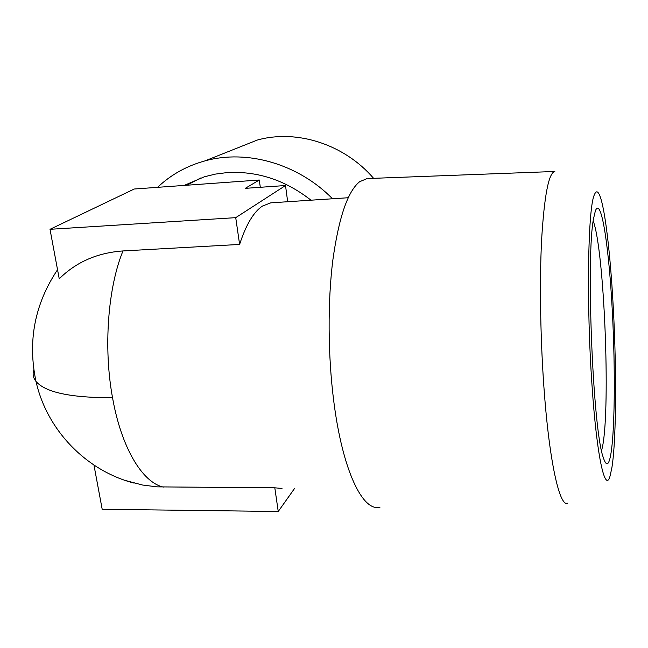 <?xml version="1.0" encoding="UTF-8"?>
<svg xmlns="http://www.w3.org/2000/svg" width="648" height="648" viewBox="0 0 648 648"><rect width="100%" height="100%" fill="white"/><g stroke="black" fill="none" stroke-linecap="round" stroke-linejoin="round"><path stroke-width="0.97" d="M282.01 488.454L274.809 487.814L157.091 486.867L142.447 485.012L125.275 480.435M373.588 178.322C344.363 144.245 296.638 128.984 257.24 140.073L235.605 148.692M601.579 450.797L602.64 446.026C610.61 405.008 604.163 249.618 593.228 221.081M332.521 198.774C298.347 163.895 247.139 149.178 205.052 160.866C186.737 165.888 170.91 174.709 157.577 187.329M595.342 210.989L593.714 217.89C585.816 253.611 592.726 429.033 603.142 457.107C606.317 467.135 608.934 465.823 611.007 453.171C615.268 426.303 615.292 357.85 611.631 299.174C608.018 240.44 600.785 196.271 595.342 210.989M310.983 200.192C285.152 179.998 257.094 170.813 226.808 172.627L215.444 174.093L204.444 176.766L184.186 185.417M594.305 194.935C595.779 191.168 597.351 190.844 599.011 193.963C604.236 203.691 609.525 245.77 612.554 295.083C616.653 360.029 616.71 437.206 611.931 467.443L610.116 475.883C605.256 493.784 596.849 457.577 592.021 385.463C586.238 303.677 587.955 207.603 594.305 194.935M567.891 503.042C560.293 508.267 550.063 466.244 544.531 395.296C540.448 343.796 539.371 283.127 541.623 239.663C544.296 195.558 548.694 172.83 554.826 171.477L368.113 178.532M260.302 187.296L259.297 180.014L134.258 189.014L50.009 229.303L59.235 278.81C76.172 262.019 97.419 252.736 122.982 250.946L239.606 244.434C246.046 224.654 253.676 211.856 262.497 206.048L270.759 202.848L272.735 202.719M380.068 507.092C363.058 512.463 342.525 471.072 333.728 400.95C327.88 355.201 327.605 301.79 332.845 260.107C338.791 217.526 347.709 191.395 359.6 181.74L367.124 178.565M287.671 201.731L285.517 185.522L245.268 188.349L259.297 180.014M93.952 465.062L102.19 509.271L278.235 511.491L274.809 487.814M285.517 185.522L235.726 217.655L50.009 229.303M239.606 244.434L235.726 217.655M294.5 488.543L278.235 511.491M122.982 250.946C107.957 287.283 103.299 347.757 112.533 397.694C71.005 397.84 45.498 392.429 36.005 381.461C33.153 377.865 32.424 373.977 33.818 369.797M112.533 397.694C121.387 448.084 142.576 482.582 163.353 487.077M134.12 483.125C86.67 470.91 47.061 430.653 36.005 381.461C27.508 341.213 34.692 303.961 57.542 269.722M257.24 140.073L205.052 160.866M186.81 185.231L200.88 177.908M270.759 202.848L348.219 197.737"/></g></svg>
